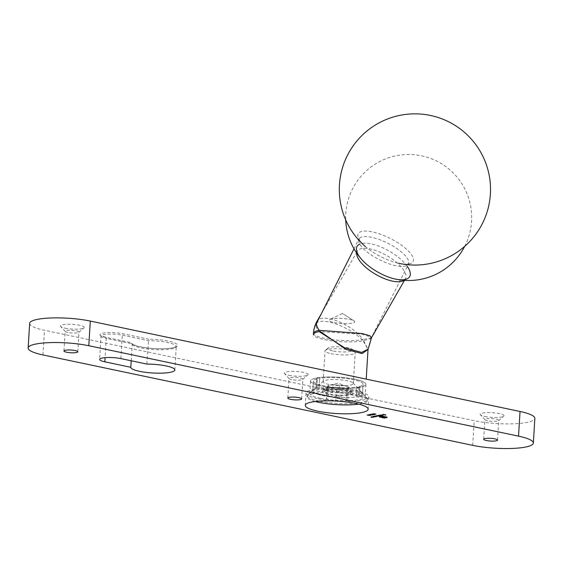 <?xml version="1.0" encoding="UTF-8"?>
<svg xmlns="http://www.w3.org/2000/svg" width="563" height="563" viewBox="0 0 563 563"><rect width="100%" height="100%" fill="white"/><g stroke="black" fill="none" stroke-linecap="round" stroke-linejoin="round"><path stroke-width="0.42" stroke-dasharray="2.81 2.11" d="M355.021 379.279A27.721 5.482 3.5 0 1 365.887 384.346A27.721 5.482 3.5 0 1 360.207 387.281A27.721 5.482 3.5 0 1 329.186 387.316A27.721 5.482 3.5 0 1 310.551 380.961A27.721 5.482 3.5 0 1 326.104 377.006A27.721 5.482 3.5 0 1 355.021 379.279A27.721 5.482 3.5 0 1 365.887 384.346A27.721 5.482 -176.5 0 0 338.553 377.182A27.721 5.482 -176.5 0 0 310.551 380.961A27.721 5.482 -176.5 0 0 321.417 386.028A27.721 5.482 -176.5 0 0 350.334 388.301A27.721 5.482 -176.5 0 0 365.887 384.346A27.721 5.482 3.5 0 1 360.207 387.281A27.721 5.482 3.5 0 1 329.186 387.316A27.721 5.482 3.5 0 1 310.551 380.961A27.721 5.482 3.5 0 1 326.104 377.006A27.721 5.482 3.5 0 1 355.021 379.279M359.046 386.563A24.885 4.919 -176.5 0 0 363.058 384.177A24.885 4.919 -176.5 0 0 347.209 378.589A24.885 4.919 -176.5 0 0 319.685 378.287A1.893 0.373 -176.5 0 0 317.687 378.118A1.893 0.373 -176.5 0 0 316.596 378.385A1.893 0.373 -176.5 0 0 317.391 378.744A24.885 4.919 -176.5 0 0 313.38 381.137A24.885 4.919 -176.5 0 0 329.228 386.718A24.885 4.919 -176.5 0 0 356.752 387.027A1.893 0.373 -176.5 0 0 358.751 387.196A1.893 0.373 -176.5 0 0 359.841 386.922A1.893 0.373 -176.5 0 0 359.046 386.563A24.885 4.919 -176.5 0 0 363.058 384.177A24.885 4.919 -176.5 0 0 347.209 378.589A24.885 4.919 -176.5 0 0 319.685 378.287A1.893 0.373 -176.5 0 0 317.687 378.118A1.893 0.373 -176.5 0 0 316.596 378.385A1.893 0.373 -176.5 0 0 317.391 378.744A24.885 4.919 -176.5 0 0 313.38 381.137A24.885 4.919 -176.5 0 0 329.228 386.718A24.885 4.919 -176.5 0 0 356.752 387.027A1.893 0.373 -176.5 0 0 358.751 387.196A1.893 0.373 -176.5 0 0 359.841 386.922A1.893 0.373 -176.5 0 0 359.046 386.563L358.441 396.429A24.885 4.919 -176.5 0 0 362.459 394.037A24.885 4.919 -176.5 0 0 346.604 388.456A24.885 4.919 -176.5 0 0 319.08 388.146A1.893 0.373 -176.5 0 0 317.082 387.977A1.893 0.373 -176.5 0 0 315.991 388.252A1.893 0.373 -176.5 0 0 316.793 388.611A24.885 4.919 -176.5 0 0 312.775 390.996A24.885 4.919 -176.5 0 0 328.623 396.584A24.885 4.919 -176.5 0 0 356.154 396.887A1.893 0.373 -176.5 0 0 358.145 397.056A1.893 0.373 -176.5 0 0 359.236 396.788A1.893 0.373 -176.5 0 0 358.441 396.429A24.885 4.919 -176.5 0 0 362.459 394.037A24.885 4.919 -176.5 0 0 346.604 388.456A24.885 4.919 -176.5 0 0 319.08 388.146L319.685 378.287L319.08 388.146A1.893 0.373 -176.5 0 0 317.082 387.977A1.893 0.373 -176.5 0 0 315.991 388.252A1.893 0.373 -176.5 0 0 316.793 388.611L317.391 378.744L316.793 388.611A24.885 4.919 -176.5 0 0 312.775 390.996A24.885 4.919 -176.5 0 0 328.623 396.584A24.885 4.919 -176.5 0 0 356.154 396.887L356.752 387.027L356.154 396.887A1.893 0.373 -176.5 0 0 358.145 397.056A1.893 0.373 -176.5 0 0 359.236 396.788A1.893 0.373 -176.5 0 0 358.441 396.429L359.046 386.563M316.505 323.338L316.293 323.746A27.721 27.721 0 0 0 313.387 334.513A27.721 5.482 -176.5 0 0 332.029 340.868A27.721 5.482 -176.5 0 0 363.044 340.833A27.721 9.254 26.7 0 0 336.843 324.302A27.721 9.254 26.7 0 0 316.293 323.746A27.721 9.254 26.7 0 0 319.073 331.586L361.383 334.155L369.18 336.491L370.911 338.553L363.044 340.833L368.026 349.391M399.083 263.385A30.719 10.254 26.7 0 0 408.794 251.415A30.719 10.254 26.7 0 0 368.329 231.231A30.719 10.254 26.7 0 0 365.387 246.58L365.387 246.58A30.719 10.254 26.7 0 0 398.555 263.266L398.555 263.266A30.719 10.254 26.7 0 0 399.083 263.385M329.827 394.086A12.85 2.541 -176.5 0 0 343.233 395.135A12.85 2.541 -176.5 0 0 350.446 393.305A12.85 2.541 -176.5 0 0 337.772 389.983A12.85 2.541 -176.5 0 0 324.788 391.735A12.85 2.541 -176.5 0 0 329.827 394.086M334.197 322.571A12.85 2.541 -176.5 0 0 347.603 323.626A12.85 2.541 -176.5 0 0 354.817 321.79A12.85 2.541 -176.5 0 0 354.127 320.896A12.85 2.541 -176.5 0 0 342.142 318.468A12.85 2.541 -176.5 0 0 329.953 319.418A12.85 2.541 -176.5 0 0 329.158 320.22A12.85 2.541 -176.5 0 0 334.197 322.571A12.85 2.541 -176.5 0 0 347.603 323.626A12.85 2.541 -176.5 0 0 354.817 321.79A12.85 2.541 -176.5 0 0 354.127 320.896A12.85 2.541 -176.5 0 0 342.142 318.468A12.85 2.541 -176.5 0 0 329.953 319.418A12.85 2.541 -176.5 0 0 329.158 320.22A12.85 2.541 -176.5 0 0 334.197 322.571M320.657 398.358A27.721 5.482 -176.5 0 0 349.574 400.631A27.721 5.482 -176.5 0 0 365.134 396.676A27.721 5.482 -176.5 0 0 337.8 389.512A27.721 5.482 -176.5 0 0 309.791 393.291A27.721 5.482 -176.5 0 0 320.657 398.358M29.656 323.366A37.805 7.474 -176.5 0 0 44.477 330.277L474.201 420.688A37.805 7.474 -176.5 0 0 513.632 423.784A37.805 7.474 -176.5 0 0 534.85 418.393M146.859 364.071L148.639 339.158L123.149 333.796A14.49 2.864 -176.5 0 0 102.867 333.141A14.49 2.864 -176.5 0 0 105.577 337.321L131.066 342.684A23.315 4.61 -176.5 0 0 156.535 348.694A23.315 4.61 -176.5 0 0 177.268 344.528A23.315 4.61 -176.5 0 0 148.639 339.158M131.214 360.784L132.249 343.866L131.369 342.712L105.76 337.321A1.26 0.739 101.9 0 1 106.266 338.398A13.231 2.618 3.5 0 1 101.08 335.984A13.231 2.618 3.5 0 1 108.504 334.098A13.231 2.618 3.5 0 1 122.305 335.182L148.287 340.65A22.056 4.356 3.5 0 1 176.268 346.548A22.056 4.356 3.5 0 1 154.03 349.553A22.056 4.356 3.5 0 1 132.249 343.866L106.266 338.398L105.091 357.639M487.614 420.807A6.932 1.372 3.5 0 1 485.025 419.829A6.932 1.372 3.5 0 1 484.898 419.541A6.932 1.372 3.5 0 1 491.9 418.598A6.932 1.372 3.5 0 1 498.734 420.385A6.932 1.372 3.5 0 1 498.579 420.652A6.932 1.372 3.5 0 1 487.614 420.807M67.884 332.501A6.932 1.372 3.5 0 1 65.294 331.523A6.932 1.372 3.5 0 1 65.167 331.234A6.932 1.372 3.5 0 1 72.17 330.291A6.932 1.372 3.5 0 1 79.003 332.086A6.932 1.372 3.5 0 1 78.848 332.346A6.932 1.372 3.5 0 1 67.884 332.501M291.74 379.596A6.932 1.372 3.5 0 1 289.15 378.618A6.932 1.372 3.5 0 1 289.023 378.336A6.932 1.372 3.5 0 1 296.025 377.386A6.932 1.372 3.5 0 1 302.859 379.18A6.932 1.372 3.5 0 1 302.704 379.448A6.932 1.372 3.5 0 1 291.74 379.596M65.132 328.187A11.971 2.365 -176.5 0 0 84.063 327.919A11.971 2.365 -176.5 0 0 72.536 324.365A11.971 2.365 -176.5 0 0 60.656 326.491A11.971 2.365 -176.5 0 0 65.132 328.187M288.988 375.282A11.971 2.365 -176.5 0 0 307.919 375.014A11.971 2.365 -176.5 0 0 296.391 371.46A11.971 2.365 -176.5 0 0 284.512 373.586A11.971 2.365 -176.5 0 0 288.988 375.282M484.863 416.493A11.971 2.365 -176.5 0 0 503.794 416.226A11.971 2.365 -176.5 0 0 492.266 412.672A11.971 2.365 -176.5 0 0 480.387 414.797A11.971 2.365 -176.5 0 0 484.863 416.493M318.369 398.815A31.5 6.228 -176.5 0 0 351.228 401.405A31.5 6.228 -176.5 0 0 368.906 396.908A31.5 6.228 -176.5 0 0 337.842 388.766A31.5 6.228 -176.5 0 0 306.019 393.058A31.5 6.228 -176.5 0 0 318.369 398.815M374.106 416.24L376.049 416.008L376.274 416.374L375.282 416.409L375.627 416.733M375.458 416.521L374.282 416.275M374.501 416.163L376.028 416.324L374.508 416.001L374.655 416.529M376.014 416.571L375.859 416.219M373.114 416.198L375.042 416.606L373.093 416.444M373.368 416.697L373.318 417.197M371.404 416.543L373.332 416.951L371.383 416.789M376.168 413.925L373.297 413.524L376.147 414.171M377.646 415.29L379.575 415.691L377.907 416.043L375.444 415.726L377.703 415.987L376.457 415.529L377.632 415.536M377.196 415.86L377.689 416.233M378.266 415.67L378.702 416.029M378.639 415.325L380.588 415.1L380.806 415.459L379.8 415.494L380.94 415.987M380.771 415.775L378.815 415.36M379.033 415.255L380.567 415.41L379.04 415.093L379.188 415.614M380.159 414.783L382.868 415.353L380.145 415.03M381.074 414.832L383.22 414.98L381.475 414.762M382.96 414.614L381.827 414.924L382.953 414.699M374.754 414.319L371.84 413.791L374.74 414.565M372.769 414.748L370.208 414.122L371.629 414.164L372.755 414.994M370.553 414.375L371.538 414.396L370.468 414.178L370.538 414.621M371.221 415.058L368.652 414.431L370.074 414.481L371.2 415.304M369.004 414.692L369.982 414.706L368.92 414.488L368.983 414.938M369.947 415.177L367.083 414.776L369.933 415.424M381.186 416.219L380.588 416.092L382.01 415.811L386.69 416.817L387.189 417.359M387.027 417.211L386.668 417.457M386.5 417.493L384.55 417.922M384.557 417.887L380.391 417.084M380.398 417.007L379.342 416.719M380.25 416.163L380.729 416.514M380.743 416.268L380.391 416.437M380.391 416.339L379.969 416.859M379.983 416.613L380.757 417.176M380.771 416.93L384.423 417.95M384.438 417.704L386.155 417.605M386.176 417.352L386.577 417.077L385.789 416.852M385.796 416.761L382.122 416.078M382.129 415.987L381.608 416.134M381.615 416.092L384.1 416.866M384.522 416.704L385.219 417.134M385.233 416.887L385.514 417.31M385.43 417.218L384.923 417.366M384.304 417.472L383.699 417.591M383.713 417.345L384.353 417.465M384.107 416.831L383.516 416.74M382.017 416.993L381.411 417.113M381.425 416.866L382.882 416.606M382.882 416.571L381.601 416.303M383.241 414.164L385.887 414.72L383.227 414.41M371.573 337.617L363.121 339.559L368.026 349.454M320.192 331.48L319.151 330.312M407.26 266.334A30.339 11.936 29.9 0 0 383.628 248.199A30.339 11.936 29.9 0 0 359.722 244.124M328.299 394.389A15.377 3.04 3.5 0 1 322.62 390.989A15.377 3.04 3.5 0 1 337.8 389.483A15.377 3.04 3.5 0 1 352.684 392.826A15.377 3.04 3.5 0 1 345.696 395.578A15.377 3.04 3.5 0 1 328.299 394.389M329.974 391.616A12.85 2.541 -176.5 0 0 343.381 392.671A12.85 2.541 -176.5 0 0 350.594 390.835A12.85 2.541 -176.5 0 0 350.362 390.307A12.85 2.541 -176.5 0 0 337.92 387.52A12.85 2.541 -176.5 0 0 325.231 388.773A12.85 2.541 -176.5 0 0 324.935 389.265A12.85 2.541 -176.5 0 0 329.974 391.616M342.578 385.303A10.254 2.027 3.5 0 1 345.569 385.936L342.578 385.303L332.36 384.818L328.222 385.648L327.202 387.597L333.345 388.386L336.435 389.54L340.094 388.956L347.167 389.279L348.659 387.084L345.569 385.936M348.18 387.337A10.254 2.027 3.5 0 1 347.702 388.048M343.564 388.878A10.254 2.027 3.5 0 1 340.094 388.956M333.345 388.386A10.254 2.027 3.5 0 1 330.354 387.759M327.743 386.359A10.254 2.027 3.5 0 1 328.222 385.648L328.701 385.395L328.004 396.739L326.512 398.942L335.745 400.884L346.47 400.624L347.962 398.428L338.736 396.486L328.004 396.739M332.36 384.818A10.254 2.027 3.5 0 1 335.829 384.733M315.245 401.496A30.24 5.975 3.5 0 1 307.053 396.838A30.24 5.975 3.5 0 1 337.603 392.714A30.24 5.975 3.5 0 1 367.428 400.532A30.24 5.975 3.5 0 1 358.722 404.15M318.982 401.13A30.24 5.975 3.5 0 1 307.124 395.606A30.24 5.975 3.5 0 1 307.82 394.438A30.24 5.975 3.5 0 1 337.68 391.482A30.24 5.975 3.5 0 1 366.956 398.055A30.24 5.975 3.5 0 1 367.498 399.294A30.24 5.975 3.5 0 1 350.524 403.608A30.24 5.975 3.5 0 1 318.982 401.13M329.052 384.494A15.124 2.991 3.5 0 1 323.127 381.728A15.124 2.991 3.5 0 1 323.472 381.151A15.124 2.991 3.5 0 1 338.398 379.673A15.124 2.991 3.5 0 1 353.036 382.96A15.124 2.991 3.5 0 1 353.311 383.579A15.124 2.991 3.5 0 1 344.823 385.732A15.124 2.991 3.5 0 1 329.052 384.494M330.938 353.67A15.124 2.991 -176.5 0 0 346.709 354.908A15.124 2.991 -176.5 0 0 355.197 352.755A15.124 2.991 -176.5 0 0 354.922 352.135A15.124 2.991 -176.5 0 0 340.284 348.849A15.124 2.991 -176.5 0 0 325.358 350.327A15.124 2.991 -176.5 0 0 325.013 350.911A15.124 2.991 -176.5 0 0 330.938 353.67M332.613 350.897A12.604 2.491 3.5 0 1 327.969 348.11A12.604 2.491 3.5 0 1 340.404 346.878A12.604 2.491 3.5 0 1 352.607 349.616A12.604 2.491 3.5 0 1 346.878 351.875A12.604 2.491 3.5 0 1 332.613 350.897M348.659 387.084L347.962 398.428M347.167 389.279L346.47 400.624M336.435 389.54L335.745 400.884M327.202 387.597L326.512 398.942M339.426 385.141L338.736 396.486M395.824 265.729A27.721 9.254 -153.3 0 1 369.173 253.526A27.721 9.254 -153.3 0 1 358.927 239.043A27.721 9.254 -153.3 0 1 387.851 243.237A27.721 9.254 -153.3 0 1 408.456 263.97A27.721 9.254 -153.3 0 1 395.824 265.729M42.964 354.936L44.477 330.277M472.695 445.347L474.201 420.688M120.876 358.61L122.305 335.182A1.26 0.739 -78.1 0 1 123.149 333.796M105.577 337.321A1.26 0.739 101.9 0 1 105.76 337.321L101.002 335.632L99.644 359.412M356.724 253.146A27.721 10.908 -150.1 0 1 357.315 251.204A27.721 10.908 -150.1 0 1 386.781 255.574A27.721 10.908 -150.1 0 1 405.374 278.847A27.721 10.908 -150.1 0 1 403.995 280.332M313.464 333.247A27.721 5.482 -176.5 0 0 332.107 339.595A27.721 5.482 -176.5 0 0 363.121 339.559A27.721 10.908 29.9 0 0 338.117 321.36A27.721 10.908 29.9 0 0 317.103 321.114M368.04 349.208L370.911 338.553L408.738 263.597C408.815 263.231 408.865 265.103 399.068 263.378L398.555 263.266M354.007 248.818L359.053 238.592C359.335 238.29 357.625 239.359 365.387 246.58M310.551 380.961L309.791 393.291M365.887 384.346L365.134 396.676M362.459 394.037L363.058 384.177L362.459 394.037M315.991 388.252L316.596 378.385L315.991 388.252M312.775 390.996L313.38 381.137L312.775 390.996M359.236 396.788L359.841 386.922L359.236 396.788M342.452 313.45L329.953 319.418L342.452 313.45L354.127 320.896L342.452 313.45M324.935 389.265L324.788 391.735M350.594 390.835L350.446 393.305M174.84 369.975L176.296 346.435L173.918 347.526C169.526 348.638 163.101 348.99 154.649 348.574C146.415 348.117 139.701 346.97 134.501 345.126L132.249 343.852M497.53 440.118L498.734 420.385M483.694 439.267L484.898 419.541M77.8 351.812L79.003 332.086M63.964 350.96L65.167 331.234M301.655 398.907L302.859 379.18M287.82 398.062L289.023 378.336M302.704 379.448L307.919 375.014M289.15 378.618L284.512 373.586M498.579 420.652L503.794 416.226M485.025 419.829L480.387 414.797M306.019 393.058L305.266 405.388M368.906 396.908L368.153 409.238M78.848 332.346L84.063 327.919M65.294 331.523L60.656 326.491M404.501 280.367L405.114 279.058C404.065 278.727 407.542 280.529 395.529 279.114L395.212 279.051M321.227 313.957L357.315 251.204C357.984 251.204 354.781 250.845 362.248 260.092M464.672 246.39A63.007 63.007 0 0 0 403.601 154.698A63.007 63.007 0 0 0 345.717 219.908M325.231 388.773L322.62 390.989M350.362 390.307L352.684 392.826M346.921 386.38L338.187 383.192L328.616 385.409M367.428 400.532L367.498 399.294M307.053 396.838L307.124 395.606M323.472 381.151L307.82 394.438M353.036 382.96L366.956 398.055M353.311 383.579L355.197 352.755M323.127 381.728L325.013 350.911M327.969 348.11L325.358 350.327M352.607 349.616L354.922 352.135"/><path stroke-width="0.84" d="M368.04 349.208L361.685 352.41L344.57 347.765L319.073 331.586A27.721 5.482 -176.5 0 0 313.387 334.513L313.464 333.247A27.721 5.482 -176.5 0 1 319.151 330.312L362.312 333.556L369.898 335.759L371.573 337.617L404.501 280.367M371.615 414.41L372.474 414.994L370.194 414.368L371.615 414.41M379.962 415.065L382.854 415.6L379.962 415.065M379.786 415.74L378.047 415.452L380.574 415.346L380.792 415.705L379.786 415.691M518.523 436.142L88.799 345.731A37.805 7.474 -176.5 0 0 49.368 342.635A37.805 7.474 -176.5 0 0 28.15 348.025A37.805 7.474 -176.5 0 0 42.964 354.936L472.695 445.347A37.805 7.474 -176.5 0 0 512.126 448.444A37.805 7.474 -176.5 0 0 533.344 443.053A37.805 7.474 -176.5 0 0 518.523 436.142L520.036 411.483L90.305 321.072A37.805 7.474 -176.5 0 0 50.874 317.975A37.805 7.474 -176.5 0 0 29.656 323.366L28.15 348.025M486.411 440.533A6.932 1.372 -176.5 0 0 493.638 441.103A6.932 1.372 -176.5 0 0 497.53 440.118A6.932 1.372 -176.5 0 0 490.697 438.324A6.932 1.372 -176.5 0 0 483.694 439.267A6.932 1.372 -176.5 0 0 486.411 440.533M120.876 358.61A13.231 2.618 -176.5 0 0 107.076 357.519A13.231 2.618 -176.5 0 0 99.644 359.412A13.231 2.618 -176.5 0 0 104.831 361.826L130.813 367.294A22.056 4.356 -176.5 0 0 152.594 372.98A22.056 4.356 -176.5 0 0 174.84 369.975A22.056 4.356 -176.5 0 0 146.859 364.071L120.876 358.61M66.68 352.227A6.932 1.372 -176.5 0 0 73.908 352.797A6.932 1.372 -176.5 0 0 77.8 351.812A6.932 1.372 -176.5 0 0 70.966 350.017A6.932 1.372 -176.5 0 0 63.964 350.96A6.932 1.372 -176.5 0 0 66.68 352.227M290.536 399.329A6.932 1.372 -176.5 0 0 297.764 399.892A6.932 1.372 -176.5 0 0 301.655 398.907A6.932 1.372 -176.5 0 0 294.822 397.119A6.932 1.372 -176.5 0 0 287.82 398.062A6.932 1.372 -176.5 0 0 290.536 399.329M317.616 411.145A31.5 6.228 -176.5 0 0 350.475 413.735A31.5 6.228 -176.5 0 0 368.153 409.238A31.5 6.228 -176.5 0 0 337.089 401.095A31.5 6.228 -176.5 0 0 305.266 405.388A31.5 6.228 -176.5 0 0 317.616 411.145M375.268 416.655L373.508 416.36L376.035 416.254L376.253 416.62L375.268 416.606M372.917 416.479L375.028 416.852L372.79 416.909L374.113 416.951L372.917 416.479M371.207 416.824L373.318 417.197L371.08 417.253L372.403 417.296L371.207 416.824M375.838 414.234L373.283 413.77L375.838 414.234M377.449 415.571L379.561 415.937L376.478 416.198L377.689 416.233L376.619 415.74L378.702 416.029L377.449 415.571M377.689 416.233L377.196 415.86M378.702 416.029L378.266 415.67M382.72 414.889L381.06 415.051L383.199 415.227L381.397 415.156L382.72 414.818M373.621 414.248L374.74 414.565L373.909 414.734L371.826 414.037L373.621 414.248M370.06 414.727L370.918 415.304L368.638 414.678L370.06 414.727M369.624 415.487L367.069 415.022L369.624 415.487M387.027 417.211L384.536 418.133L379.546 416.993L380.236 416.409L380.729 416.514L379.969 416.859L380.757 417.176L384.423 417.95L386.155 417.605L386.563 417.324L385.775 417.007L382.115 416.233L385.416 417.465L384.339 417.732L383.699 417.591L384.663 417.289L383.502 416.951L381.411 417.113L382.868 416.817L380.574 416.339L381.995 416.057L387.189 417.359M380.398 417.007L379.342 416.719M380.391 416.437L379.969 416.859M386.155 417.605L386.528 417.021M385.514 417.31L384.909 417.612M383.044 414.445L385.873 414.966L384.888 415.163L385.416 414.945L383.044 414.445M130.813 367.294L131.214 360.784M533.344 443.053L534.85 418.393A37.805 7.474 -176.5 0 0 520.036 411.483M376.049 416.008L376.274 416.374M374.655 416.529L376.014 416.571L374.501 416.163M375.859 416.219L376.014 416.571M377.703 415.987L377.203 415.684M378.716 415.783L378.28 415.494M380.588 415.1L380.806 415.459M379.188 415.614L380.553 415.656L379.033 415.255M382.939 414.945L381.813 415.17L382.939 414.861M370.538 414.621L371.524 414.642L370.461 414.333M368.983 414.938L369.968 414.952L368.906 414.642M387.196 417.239L386.654 417.704M380.391 416.339L379.983 416.613L380.391 416.339M386.176 417.352L386.577 417.077L386.176 417.352M384.923 417.366L384.339 417.732M383.431 416.726L382.045 417.246M381.601 416.303L381.186 416.219M368.026 349.391L366.21 379.124L368.026 349.454L362.136 353.592L346.076 349.454L320.192 331.48M359.722 244.124A30.339 11.936 29.9 0 0 362.248 260.092A30.339 11.936 29.9 0 0 395.212 279.051A30.339 11.936 29.9 0 0 395.543 279.121A30.339 11.936 29.9 0 0 407.26 266.334M362.248 260.092L362.248 260.092A63.007 63.007 0 0 1 345.717 219.908M395.212 279.051L395.212 279.051A63.007 63.007 0 0 0 464.672 246.39M358.722 404.15A30.24 5.975 3.5 0 1 318.904 402.362A30.24 5.975 3.5 0 1 315.245 401.496M88.799 345.731L90.305 321.072M104.831 361.826L105.091 357.639M403.995 280.332A27.721 10.908 -150.1 0 1 392.467 281.12A27.721 10.908 -150.1 0 1 356.724 253.146M321.227 313.957L317.103 321.114A27.721 10.908 29.9 0 0 319.151 330.312M316.505 323.338L354.007 248.818M398.555 263.266A75.604 75.604 0 0 0 489.655 178.021A75.604 75.604 0 0 0 378.399 123.255A75.604 75.604 0 0 0 365.387 246.58M317.103 321.114A27.721 27.721 0 0 0 313.464 333.247M368.026 349.454L371.573 337.617"/></g></svg>
